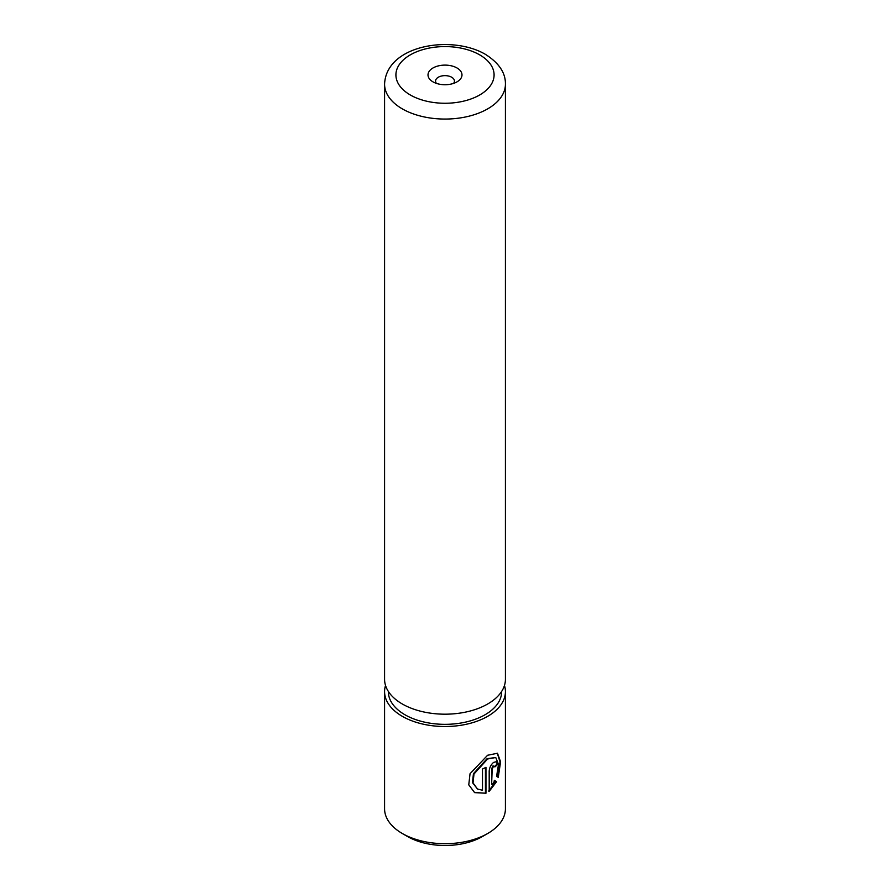 <?xml version="1.0" encoding="UTF-8"?>
<svg xmlns="http://www.w3.org/2000/svg" width="890" height="890" viewBox="0 0 890 890"><rect width="100%" height="100%" fill="white"/><g stroke="black" fill="none" stroke-linecap="round" stroke-linejoin="round"><path stroke-width="1.33" d="M477.496 789.03L472.479 782.61L473.436 773.688L487.075 758.669L495.752 757.524L487.609 758.981L473.992 774.011L473.035 782.922L477.496 789.03L482.491 790.242L482.491 769.027A60.42 34.888 0 0 0 485.962 767.314L485.962 793.235L474.648 792.634L468.763 784.847L470.042 773.71L487.609 755.254L497.477 753.263L500.592 761.818L498.244 777.359L496.576 776.392L498.511 764.365L495.752 757.524M474.381 792.478L485.962 793.235M492.17 784.68L494.784 780.619L496.587 781.654L489.189 791.388L489.189 771.04C489.533 767.503 490.991 764.621 493.572 762.419L496.331 761.707L497.388 764.621A60.42 34.888 180 0 1 494.907 766.913L493.572 766.134L492.17 769.049L491.636 784.368L491.636 768.738L493.027 765.823L494.362 766.59M494.907 766.913L493.572 766.134M487.731 833.474L482.391 836.556A52.866 30.527 180 0 1 407.609 836.556L402.269 833.474A60.42 34.888 0 0 0 487.731 833.474A60.42 34.888 0 0 0 505.42 808.81L505.42 691.63A60.42 34.888 180 0 1 468.129 723.859A60.42 34.888 180 0 1 402.269 716.305A60.42 34.888 180 0 1 384.58 691.63A60.42 34.888 180 0 1 385.526 685.467M457.015 67.985A16.999 9.812 0 0 0 432.985 67.985A16.999 9.812 0 0 0 432.985 81.858L432.985 81.858A16.999 9.812 0 0 0 457.015 81.858A16.999 9.812 0 0 0 457.015 67.985M453.555 83.404A9.445 5.451 0 0 0 454.445 81.09A9.445 5.451 0 0 0 451.675 77.241A9.445 5.451 0 0 0 441.384 76.05A9.445 5.451 0 0 0 435.555 81.09A9.445 5.451 0 0 0 436.445 83.404M504.474 685.467A60.42 34.888 180 0 1 505.42 691.63M501.649 691.441L501.649 691.63A56.649 32.708 180 0 1 466.683 721.846A56.649 32.708 180 0 1 404.939 714.759A56.649 32.708 180 0 1 388.351 691.63L388.351 691.441M505.42 84.172L505.42 679.304A60.42 34.888 180 0 1 468.129 711.533A60.42 34.888 180 0 1 402.269 703.968A60.42 34.888 180 0 1 384.58 679.304L384.58 84.172A60.42 34.888 180 0 0 402.269 108.847A60.42 34.888 180 0 0 468.129 116.401A60.42 34.888 180 0 0 505.42 84.172C505.654 72.913 498.978 62.956 485.384 54.323C451.519 34.521 386.16 45.023 384.58 84.172M407.609 836.556L402.269 833.474A60.42 34.888 0 0 1 384.58 808.81L384.58 691.63M488.655 791.077L496.042 781.331L494.239 780.296M494.784 766.234A59.675 34.454 0 0 0 496.831 764.31L497.388 764.621M497.688 777.037L500.024 761.918L497.276 753.174M485.428 792.923L485.428 767.603M410.29 94.963A49.095 28.347 0 0 0 479.71 94.963A49.095 28.347 0 0 0 479.71 54.88A49.095 28.347 0 0 0 410.29 54.88A49.095 28.347 0 0 0 410.29 94.963"/></g></svg>
